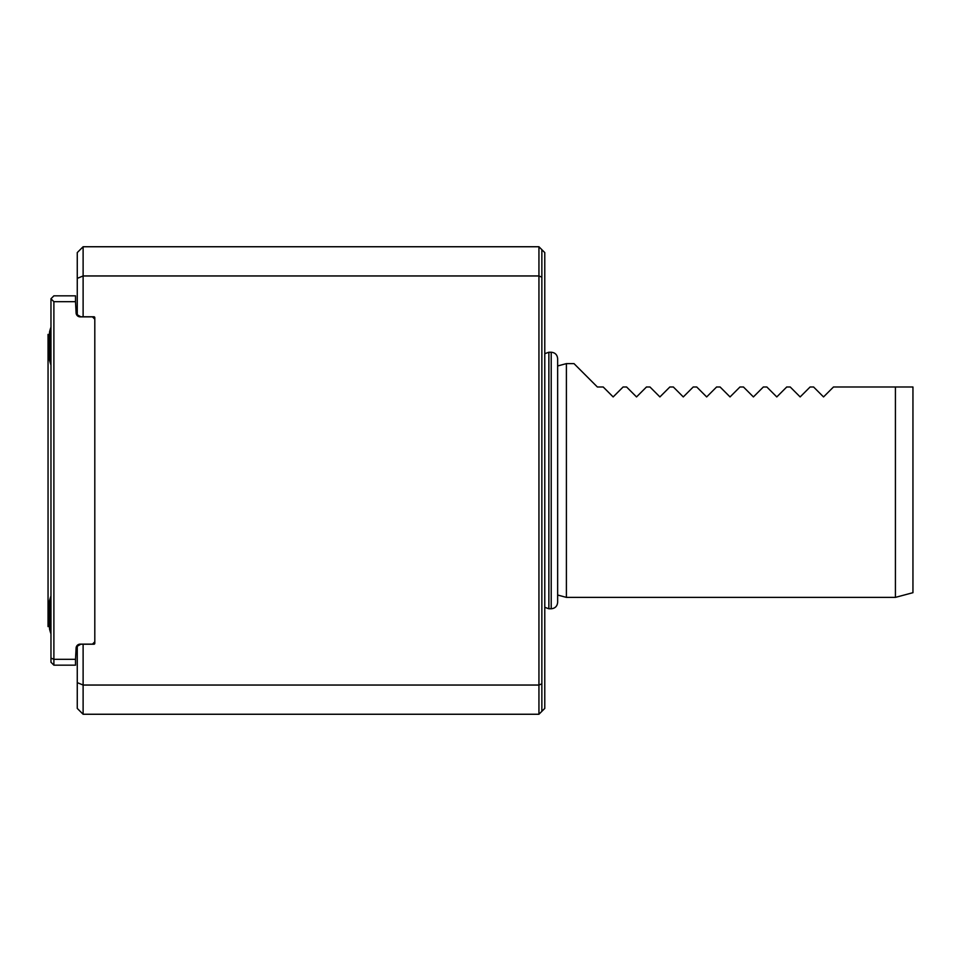 <?xml version="1.0" encoding="UTF-8"?>
<svg xmlns="http://www.w3.org/2000/svg" width="961" height="961" viewBox="0 0 961 961"><rect width="100%" height="100%" fill="white"/><g stroke="black" fill="none" stroke-linecap="round" stroke-linejoin="round"><path stroke-width="1.44" d="M912.95 386.995L912.95 592.685L895.424 597.382L895.424 386.995L912.95 386.995M895.424 386.995L833.475 386.995L823.541 396.929L813.607 386.995L810.099 386.995L800.165 396.929L790.23 386.995L786.723 386.995L776.788 396.929L766.854 386.995L763.346 386.995L753.412 396.929L743.478 386.995L739.97 386.995L730.036 396.929L720.101 386.995L716.594 386.995L706.659 396.929L696.725 386.995L693.217 386.995L683.283 396.929L673.349 386.995L669.841 386.995L659.907 396.929L649.972 386.995L646.465 386.995L636.53 396.929L626.596 386.995L623.088 386.995L613.154 396.929L603.22 386.995L597.382 386.995L574.005 363.618L566.401 363.618L566.401 597.382L895.424 597.382M551.206 608.769L551.206 352.231L548.875 352.231L548.875 608.769L551.206 608.769C555.122 608.397 557.26 606.247 557.644 602.343L557.644 358.657L557.644 595.027L566.401 597.382M49.516 600.889L50.969 595.928A58.441 58.441 0 0 0 49.516 600.889L49.516 628.938A58.441 58.441 0 0 0 50.969 633.888M49.516 332.062A58.441 58.441 0 0 1 50.969 327.112A58.441 58.441 0 0 0 49.516 332.062L50.969 327.112A58.441 58.441 0 0 0 49.516 332.062L49.516 360.111A58.441 58.441 0 0 0 50.969 365.072M50.969 658.117L50.969 298.751L53.888 301.682L53.888 659.318L50.969 658.117L50.969 662.249L53.888 665.168L53.888 659.318L75.511 659.318L75.511 665.168L53.888 665.168M53.888 301.682L75.511 301.682L75.511 295.832L53.888 295.832L50.969 298.751M49.516 334.404L48.05 334.404L48.05 626.596L49.516 626.596M94.803 641.792L92.46 644.134L80.195 644.134A4.096 4.096 0 0 0 76.099 648.219L75.511 659.318M75.511 301.682L76.099 312.781A4.096 4.096 0 0 0 80.195 316.866L92.46 316.866L94.803 319.208M77.264 278.378L77.264 252.587L83.114 246.749L83.114 316.77L80.772 316.77L77.264 314.752L77.264 278.378L83.114 275.963L538.941 275.963L538.941 246.749L541.86 249.668L541.86 277.176L538.941 275.963L538.941 685.037L541.86 683.824L541.86 711.332L544.779 708.413L544.779 252.587L541.86 249.668M83.114 714.251L77.264 708.413L77.264 682.622L83.114 685.037L83.114 714.251L538.941 714.251L538.941 685.037L83.114 685.037L83.114 644.23L80.772 644.23L77.264 646.248L77.264 682.622M83.114 246.749L538.941 246.749M538.941 714.251L541.86 711.332M541.86 277.176L541.86 683.824M83.114 644.23L93.926 644.23A0.877 0.877 0 0 0 94.803 643.353L94.803 317.647A0.877 0.877 0 0 0 93.926 316.77L83.114 316.77M76.099 648.219A4.096 4.096 0 0 1 80.195 644.134M557.644 365.973L566.401 363.618M548.875 608.769L544.779 607.304M548.875 352.231L544.779 353.696M551.206 352.231C555.122 352.603 557.26 354.753 557.644 358.657"/></g></svg>
